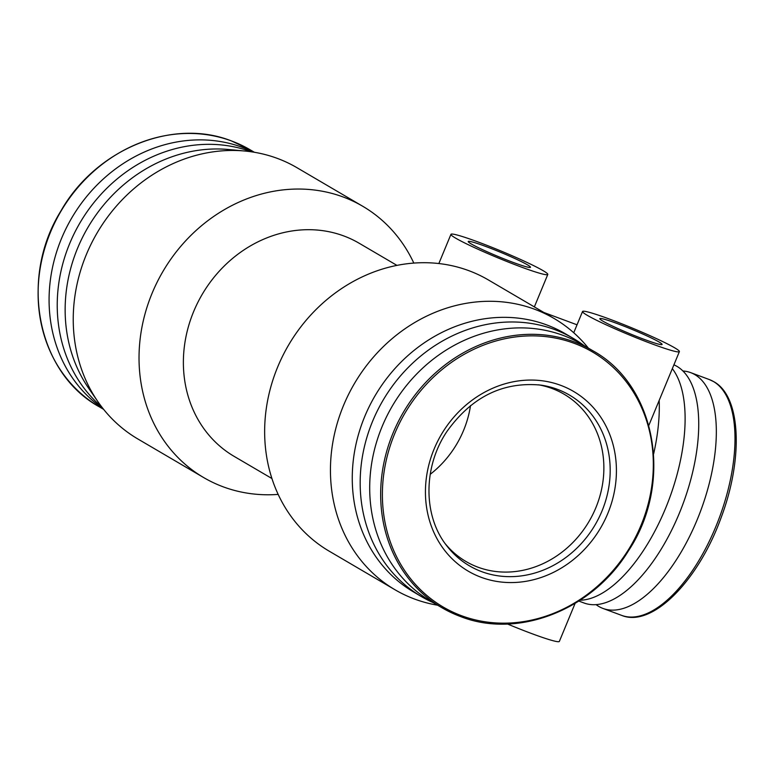 <?xml version="1.0" encoding="UTF-8"?>
<svg xmlns="http://www.w3.org/2000/svg" width="775" height="775" viewBox="0 0 775 775"><rect width="100%" height="100%" fill="white"/><g stroke="black" fill="none" stroke-linecap="round" stroke-linejoin="round"><path stroke-width="1.16" d="M538.567 384.817A96.972 85.948 -59.6 0 1 551.984 388.469A96.972 85.948 -59.6 0 1 564.026 394.175A96.972 85.948 -59.6 0 1 592.691 514.687A96.972 85.948 -59.6 0 1 477.962 567.184A96.972 85.948 -59.6 0 1 465.92 561.468A96.972 85.948 -59.6 0 1 445.325 543.837M470.522 405.567A96.972 85.948 -59.6 0 1 430.212 474.319M103.065 408.657A149.003 132.07 -59.6 0 1 68.481 223.781A149.003 132.07 -59.6 0 1 242.565 147.424A149.003 132.07 -59.6 0 1 253.493 152.123M101.758 406.982A149.759 132.738 -59.6 0 1 80.019 222.774A149.759 132.738 -59.6 0 1 251.391 151.803M592.643 350.629C656.309 385.378 673.737 482.912 628.418 550.87C592.362 610.051 517.758 639.191 460.437 616.503L441.895 607.707A149.003 132.07 120.4 0 1 397.846 422.52A149.003 132.07 120.4 0 1 574.149 341.862A149.003 132.07 120.4 0 1 592.643 350.629L581.676 344.197A149.003 132.07 120.4 0 0 563.173 335.43A149.003 132.07 120.4 0 0 386.88 416.088A149.003 132.07 120.4 0 0 430.929 601.274L441.895 607.707A149.003 132.07 120.4 0 0 460.389 616.483M278.167 494.402A157.248 139.374 -59.6 0 1 223.161 486.816A157.248 139.374 -59.6 0 1 203.651 477.555L137.853 438.97A157.248 139.374 -59.6 0 1 97.883 401.644L88.621 388.198A149.759 132.738 -59.6 0 1 87.933 227.414A149.759 132.738 -59.6 0 1 228.577 149.507L244.842 151.028A157.248 139.374 -59.6 0 1 277.411 158.42A157.248 139.374 -59.6 0 1 296.932 167.681L362.729 206.266A157.248 139.374 -59.6 0 1 413.811 263.074M682.911 370.993A125.792 57.544 110.4 0 1 690.641 372.62A125.792 57.544 110.4 0 1 694.836 374.616A125.792 57.544 110.4 0 1 698.963 515.307A125.792 57.544 110.4 0 1 602.998 608.452A125.792 57.544 110.4 0 1 598.804 606.457A125.792 57.544 110.4 0 1 596.082 604.636M97.883 401.644A157.248 139.374 -59.6 0 1 97.166 232.829A157.248 139.374 -59.6 0 1 244.842 151.028M203.651 477.555A157.248 139.374 -59.6 0 1 157.16 282.129A157.248 139.374 -59.6 0 1 343.209 197.005A157.248 139.374 -59.6 0 1 362.729 206.266M271.938 478.533L234.147 456.378A123.545 109.508 -59.6 0 1 197.625 302.831A123.545 109.508 -59.6 0 1 343.8 235.949A123.545 109.508 -59.6 0 1 359.135 243.224L396.926 265.379M520.306 266.677A52.419 3.749 -157.5 0 1 450.943 234.341A52.419 3.749 -157.5 0 1 478.437 242.12A52.419 3.749 -157.5 0 1 547.789 274.457A52.419 3.749 -157.5 0 1 520.306 266.677M584.282 345.728A149.759 132.738 120.4 0 0 573.219 338.375A149.759 132.738 120.4 0 0 554.629 329.559A149.759 132.738 120.4 0 0 377.444 410.624A149.759 132.738 120.4 0 0 421.716 596.75A149.759 132.738 120.4 0 0 433.535 602.805M673.911 364.841A127.294 58.232 110.4 0 1 676.982 366.381A127.294 58.232 110.4 0 1 681.148 508.758A127.294 58.232 110.4 0 1 584.05 603.008L578.847 601.071M573.219 338.375L565.304 333.734A149.759 132.738 120.4 0 0 546.714 324.919A149.759 132.738 120.4 0 0 369.53 405.984A149.759 132.738 120.4 0 0 413.802 592.1L421.716 596.75M395.056 589.794L329.259 551.209A157.248 139.374 -59.6 0 1 282.778 355.783A157.248 139.374 -59.6 0 1 468.817 270.669A157.248 139.374 -59.6 0 1 488.337 279.92L554.135 318.506A157.248 139.374 120.4 0 0 534.614 309.244A157.248 139.374 120.4 0 0 348.576 394.368A157.248 139.374 120.4 0 0 395.056 589.794A157.248 139.374 120.4 0 0 414.577 599.056A157.248 139.374 120.4 0 0 437.623 605.207M512.827 262.289A33.693 2.412 22.5 0 0 530.497 267.298A33.693 2.412 22.5 0 0 485.906 246.508A33.693 2.412 22.5 0 0 468.236 241.5A33.693 2.412 22.5 0 0 512.827 262.289M507.489 624.001A52.419 3.749 22.5 0 0 531.863 633.65A52.419 3.749 22.5 0 0 559.347 641.429L575.098 603.405M651.901 343.838A52.419 3.749 -157.5 0 1 582.538 311.502A52.419 3.749 -157.5 0 1 610.032 319.29A52.419 3.749 -157.5 0 1 679.384 351.618A52.419 3.749 -157.5 0 1 651.901 343.838M644.422 339.46A33.693 2.412 22.5 0 0 662.092 344.458A33.693 2.412 22.5 0 0 617.51 323.669A33.693 2.412 22.5 0 0 599.831 318.67A33.693 2.412 22.5 0 0 644.422 339.46M653.645 453.85A131.033 59.946 -69.6 0 0 659.167 400.452M580.165 600.208A128.04 58.58 -69.6 0 0 666.965 504.874A128.04 58.58 -69.6 0 0 672.332 368.668M588.37 348.13A157.248 139.374 120.4 0 0 554.135 318.506M231.599 140.992A149.003 132.07 -59.6 0 1 250.093 149.769L231.541 140.972C172.709 117.587 95.848 149.158 60.818 211.11C18.765 278.864 37.229 372.814 99.345 406.846A149.003 132.07 -59.6 0 1 55.296 221.65A149.003 132.07 -59.6 0 1 231.599 140.992M481.168 577.298A104.16 92.322 120.4 0 0 607.745 513.583A104.16 92.322 120.4 0 0 560.683 385.33A104.16 92.322 120.4 0 0 434.107 449.054A104.16 92.322 120.4 0 0 481.168 577.298M557.244 389.273A98.958 87.711 -59.6 0 1 601.952 511.113A98.958 87.711 -59.6 0 1 481.701 571.65A98.958 87.711 -59.6 0 1 446.817 545.842C423.121 516.198 422.927 467.141 446.826 431.627C471.636 396.877 503.043 381.387 541.057 385.136A98.958 87.711 -59.6 0 1 557.244 389.273M461.454 615.689A147.773 130.975 120.4 0 0 641.022 525.285A147.773 130.975 120.4 0 0 574.265 343.344A147.773 130.975 120.4 0 0 394.688 433.738A147.773 130.975 120.4 0 0 461.454 615.689M713.504 381.552A125.792 57.544 110.4 0 1 717.621 522.243A125.792 57.544 110.4 0 1 621.666 615.389C652.192 628.05 698.449 580.669 721.118 517.642C743.39 458.732 741.142 396.509 713.872 381.726L709.309 379.556A125.792 57.544 110.4 0 1 713.504 381.552M103.617 409.345L99.345 406.846M709.309 379.556L690.641 372.62M438.853 263.539L450.943 234.341M577.026 324.802L543.856 312.48M573.742 332.746L582.538 311.502M254.365 152.268L250.093 149.769M621.666 615.389L602.998 608.452M534.353 306.9L547.789 274.457M648.82 425.417L679.384 351.618"/></g></svg>
